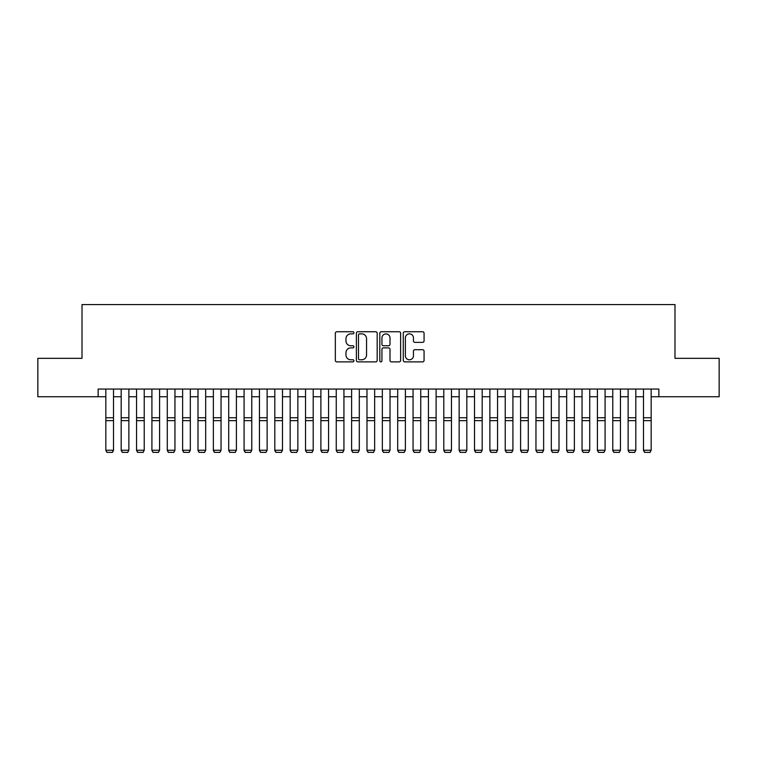 <?xml version="1.0" encoding="UTF-8"?>
<svg xmlns="http://www.w3.org/2000/svg" width="757" height="757" viewBox="0 0 757 757"><rect width="100%" height="100%" fill="white"/><g stroke="black" fill="none" stroke-linecap="round" stroke-linejoin="round"><path stroke-width="1.14" d="M353.926 332.796A1.06 1.06 0 0 0 352.866 331.736L336.846 331.736A1.505 1.505 0 0 0 335.342 333.25L335.342 360.389A1.505 1.505 0 0 0 336.846 361.893L352.866 361.893A1.06 1.06 0 0 0 353.926 360.843A1.06 1.06 0 0 0 352.866 359.783L350.794 359.783A4.826 4.826 0 0 1 345.968 354.957L345.968 352.696A4.826 4.826 0 0 1 350.794 347.879L352.866 347.879A1.06 1.06 0 0 0 353.926 346.82A1.06 1.06 0 0 0 352.866 345.76L350.794 345.76A4.826 4.826 0 0 1 345.968 340.934L345.968 338.672A4.826 4.826 0 0 1 350.794 333.856L352.866 333.856A1.06 1.06 0 0 0 353.926 332.796M422.567 342.372A1.505 1.505 0 0 0 424.071 340.868L424.071 333.25A1.505 1.505 0 0 0 422.567 331.736L404.777 331.736A1.505 1.505 0 0 0 403.263 333.25L403.263 360.389A1.505 1.505 0 0 0 404.777 361.893L422.567 361.893A1.505 1.505 0 0 0 424.071 360.389L424.071 351.191A1.505 1.505 0 0 0 422.567 349.687L414.95 349.687A1.505 1.505 0 0 0 413.445 351.191L413.445 355.752A4.031 4.031 0 0 1 409.414 359.783A4.031 4.031 0 0 1 405.373 355.752L405.373 337.887A4.031 4.031 0 0 1 409.414 333.856A4.031 4.031 0 0 1 413.445 337.887L413.445 340.868A1.505 1.505 0 0 0 414.95 342.372L422.567 342.372M98.145 396.744L37.85 396.744L37.85 358.345L82.011 358.345L82.011 304.569L674.989 304.569L674.989 358.345L719.15 358.345L719.15 396.744L658.855 396.744L658.855 389.06L98.145 389.06L98.145 396.744L105.829 396.744M377.185 333.25A1.505 1.505 0 0 0 375.671 331.736L357.881 331.736A1.505 1.505 0 0 0 356.377 333.25L356.377 360.389A1.505 1.505 0 0 0 357.881 361.893L375.671 361.893A1.505 1.505 0 0 0 377.185 360.389L377.185 333.25M381.329 331.736L399.119 331.736A1.505 1.505 0 0 1 400.623 333.25L400.623 360.389A1.505 1.505 0 0 1 399.119 361.893L391.501 361.893A1.505 1.505 0 0 1 389.997 360.389L389.997 349.384A1.505 1.505 0 0 0 388.492 347.879L383.439 347.879A1.505 1.505 0 0 0 381.935 349.384L381.935 360.843A1.06 1.06 0 0 1 380.875 361.893A1.06 1.06 0 0 1 379.815 360.843L379.815 333.25A1.505 1.505 0 0 1 381.329 331.736M113.503 396.744L121.186 396.744M128.87 396.744L136.553 396.744M144.227 396.744L151.911 396.744M159.595 396.744L167.278 396.744M174.952 396.744L182.636 396.744M190.319 396.744L197.993 396.744M205.677 396.744L213.36 396.744M221.044 396.744L228.718 396.744M236.402 396.744L244.085 396.744M251.769 396.744L259.443 396.744M267.126 396.744L274.81 396.744M282.484 396.744L290.168 396.744M297.851 396.744L305.535 396.744M313.209 396.744L320.892 396.744M328.576 396.744L336.259 396.744M343.933 396.744L351.617 396.744M359.301 396.744L366.975 396.744M374.658 396.744L382.342 396.744M390.025 396.744L397.699 396.744M405.383 396.744L413.067 396.744M420.741 396.744L428.424 396.744M436.108 396.744L443.791 396.744M451.465 396.744L459.149 396.744M466.832 396.744L474.516 396.744M482.19 396.744L489.874 396.744M497.557 396.744L505.231 396.744M512.915 396.744L520.598 396.744M528.282 396.744L535.956 396.744M543.64 396.744L551.323 396.744M559.007 396.744L566.681 396.744M574.364 396.744L582.048 396.744M589.722 396.744L597.405 396.744M605.089 396.744L612.773 396.744M620.447 396.744L628.13 396.744M635.814 396.744L643.497 396.744M651.171 396.744L658.855 396.744M359.537 333.856A1.06 1.06 0 0 0 358.487 334.906L358.487 358.733A1.06 1.06 0 0 0 359.537 359.783L361.723 359.783A4.826 4.826 0 0 0 366.549 354.957L366.549 338.672A4.826 4.826 0 0 0 361.723 333.856L359.537 333.856M389.997 337.963A4.031 4.031 0 0 0 385.966 333.932A4.031 4.031 0 0 0 381.935 337.963L381.935 344.255A1.505 1.505 0 0 0 383.439 345.76L388.492 345.76A1.505 1.505 0 0 0 389.997 344.255L389.997 337.963M113.503 389.06L113.503 450.519L112.358 452.431L106.983 452.317L112.358 452.431M106.983 452.431L105.829 450.245L113.503 450.245L112.358 452.317M105.829 389.06L105.829 450.245L106.983 452.317M121.186 450.519L122.341 452.431L121.186 450.245L128.87 450.245L127.715 452.431L122.341 452.317L127.715 452.431M136.553 450.519L137.698 452.431L136.553 450.245L144.227 450.245L143.082 452.431L137.698 452.317L143.082 452.431M151.911 450.519L153.065 452.431L151.911 450.245L159.595 450.245L158.44 452.431L153.065 452.317L158.44 452.431M167.278 450.519L168.423 452.431L167.278 450.245L174.952 450.245L173.807 452.431L168.423 452.317L173.807 452.431M128.87 389.06L128.87 450.245L127.715 452.317M121.186 389.06L121.186 450.245L122.341 452.317M144.227 389.06L144.227 450.245L143.082 452.317M136.553 389.06L136.553 450.245L137.698 452.317M159.595 389.06L159.595 450.245L158.44 452.317M151.911 389.06L151.911 450.245L153.065 452.317M174.952 389.06L174.952 450.245L173.807 452.317M167.278 389.06L167.278 450.245L168.423 452.317M182.636 450.519L183.79 452.431L182.636 450.245L190.319 450.245L189.165 452.431L183.79 452.317L189.165 452.431M190.319 389.06L190.319 450.245L189.165 452.317M182.636 389.06L182.636 450.245L183.79 452.317M197.993 450.519L199.148 452.431L197.993 450.245L205.677 450.245L204.522 452.431L199.148 452.317L204.522 452.431M205.677 389.06L205.677 450.245L204.522 452.317M197.993 389.06L197.993 450.245L199.148 452.317M213.36 450.519L214.515 452.431L213.36 450.245L221.044 450.245L219.89 452.431L214.515 452.317L219.89 452.431M221.044 389.06L221.044 450.245L219.89 452.317M213.36 389.06L213.36 450.245L214.515 452.317M228.718 450.519L229.873 452.431L228.718 450.245L236.402 450.245L235.247 452.431L229.873 452.317L235.247 452.431M236.402 389.06L236.402 450.245L235.247 452.317M228.718 389.06L228.718 450.245L229.873 452.317M244.085 450.519L245.24 452.431L244.085 450.245L251.769 450.245L250.614 452.431L245.24 452.317L250.614 452.431M251.769 389.06L251.769 450.245L250.614 452.317M244.085 389.06L244.085 450.245L245.24 452.317M259.443 450.519L260.597 452.431L259.443 450.245L267.126 450.245L265.972 452.431L260.597 452.317L265.972 452.431M267.126 389.06L267.126 450.245L265.972 452.317M259.443 389.06L259.443 450.245L260.597 452.317M274.81 450.519L275.955 452.431L274.81 450.245L282.484 450.245L281.339 452.431L275.955 452.317L281.339 452.431M282.484 389.06L282.484 450.245L281.339 452.317M274.81 389.06L274.81 450.245L275.955 452.317M290.168 450.519L291.322 452.431L290.168 450.245L297.851 450.245L296.697 452.431L291.322 452.317L296.697 452.431M297.851 389.06L297.851 450.245L296.697 452.317M290.168 389.06L290.168 450.245L291.322 452.317M305.535 450.519L306.68 452.431L305.535 450.245L313.209 450.245L312.064 452.431L306.68 452.317L312.064 452.431M313.209 389.06L313.209 450.245L312.064 452.317M305.535 389.06L305.535 450.245L306.68 452.317M320.892 450.519L322.047 452.431L320.892 450.245L328.576 450.245L327.421 452.431L322.047 452.317L327.421 452.431M328.576 389.06L328.576 450.245L327.421 452.317M320.892 389.06L320.892 450.245L322.047 452.317M336.259 450.519L337.404 452.431L336.259 450.245L343.933 450.245L342.779 452.431L337.404 452.317L342.779 452.431M343.933 389.06L343.933 450.245L342.779 452.317M336.259 389.06L336.259 450.245L337.404 452.317M351.617 450.519L352.771 452.431L351.617 450.245L359.301 450.245L358.146 452.431L352.771 452.317L358.146 452.431M359.301 389.06L359.301 450.245L358.146 452.317M351.617 389.06L351.617 450.245L352.771 452.317M366.975 450.519L368.129 452.431L366.975 450.245L374.658 450.245L373.504 452.431L368.129 452.317L373.504 452.431M374.658 389.06L374.658 450.245L373.504 452.317M366.975 389.06L366.975 450.245L368.129 452.317M382.342 450.519L383.496 452.431L382.342 450.245L390.025 450.245L388.871 452.431L383.496 452.317L388.871 452.431M390.025 389.06L390.025 450.245L388.871 452.317M382.342 389.06L382.342 450.245L383.496 452.317M397.699 450.519L398.854 452.431L397.699 450.245L405.383 450.245L404.229 452.431L398.854 452.317L404.229 452.431M405.383 389.06L405.383 450.245L404.229 452.317M397.699 389.06L397.699 450.245L398.854 452.317M413.067 450.519L414.221 452.431L413.067 450.245L420.741 450.245L419.596 452.431L414.221 452.317L419.596 452.431M420.741 389.06L420.741 450.245L419.596 452.317M413.067 389.06L413.067 450.245L414.221 452.317M428.424 450.519L429.579 452.431L428.424 450.245L436.108 450.245L434.953 452.431L429.579 452.317L434.953 452.431M436.108 389.06L436.108 450.245L434.953 452.317M428.424 389.06L428.424 450.245L429.579 452.317M443.791 450.519L444.936 452.431L443.791 450.245L451.465 450.245L450.32 452.431L444.936 452.317L450.32 452.431M451.465 389.06L451.465 450.245L450.32 452.317M443.791 389.06L443.791 450.245L444.936 452.317M459.149 450.519L460.303 452.431L459.149 450.245L466.832 450.245L465.678 452.431L460.303 452.317L465.678 452.431M466.832 389.06L466.832 450.245L465.678 452.317M459.149 389.06L459.149 450.245L460.303 452.317M474.516 450.519L475.661 452.431L474.516 450.245L482.19 450.245L481.045 452.431L475.661 452.317L481.045 452.431M482.19 389.06L482.19 450.245L481.045 452.317M474.516 389.06L474.516 450.245L475.661 452.317M489.874 450.519L491.028 452.431L489.874 450.245L497.557 450.245L496.403 452.431L491.028 452.317L496.403 452.431M505.231 450.519L506.386 452.431L505.231 450.245L512.915 450.245L511.76 452.431L506.386 452.317L511.76 452.431M520.598 450.519L521.753 452.431L520.598 450.245L528.282 450.245L527.127 452.431L521.753 452.317L527.127 452.431M497.557 389.06L497.557 450.245L496.403 452.317M489.874 389.06L489.874 450.245L491.028 452.317M512.915 389.06L512.915 450.245L511.76 452.317M505.231 389.06L505.231 450.245L506.386 452.317M528.282 389.06L528.282 450.245L527.127 452.317M520.598 389.06L520.598 450.245L521.753 452.317M535.956 450.519L537.11 452.431L535.956 450.245L543.64 450.245L542.485 452.431L537.11 452.317L542.485 452.431M543.64 389.06L543.64 450.245L542.485 452.317M535.956 389.06L535.956 450.245L537.11 452.317M551.323 450.519L552.478 452.431L551.323 450.245L559.007 450.245L557.852 452.431L552.478 452.317L557.852 452.431M559.007 389.06L559.007 450.245L557.852 452.317M551.323 389.06L551.323 450.245L552.478 452.317M566.681 450.519L567.835 452.431L566.681 450.245L574.364 450.245L573.21 452.431L567.835 452.317L573.21 452.431M574.364 389.06L574.364 450.245L573.21 452.317M566.681 389.06L566.681 450.245L567.835 452.317M582.048 450.519L583.193 452.431L582.048 450.245L589.722 450.245L588.577 452.431L583.193 452.317L588.577 452.431M589.722 389.06L589.722 450.245L588.577 452.317M582.048 389.06L582.048 450.245L583.193 452.317M597.405 450.519L598.56 452.431L597.405 450.245L605.089 450.245L603.935 452.431L598.56 452.317L603.935 452.431M605.089 389.06L605.089 450.245L603.935 452.317M597.405 389.06L597.405 450.245L598.56 452.317M612.773 450.519L613.918 452.431L612.773 450.245L620.447 450.245L619.302 452.431L613.918 452.317L619.302 452.431M620.447 389.06L620.447 450.245L619.302 452.317M612.773 389.06L612.773 450.245L613.918 452.317M628.13 450.519L629.285 452.431L628.13 450.245L635.814 450.245L634.659 452.431L629.285 452.317L634.659 452.431M635.814 389.06L635.814 450.245L634.659 452.317M628.13 389.06L628.13 450.245L629.285 452.317M643.497 450.519L644.642 452.431L643.497 450.245L651.171 450.245L650.017 452.431L644.642 452.317L650.017 452.431M651.171 389.06L651.171 450.245L650.017 452.317M643.497 389.06L643.497 450.245L644.642 452.317M113.503 417.741L105.829 417.741M113.503 420.646L105.829 420.646M128.87 417.741L121.186 417.741M128.87 420.646L121.186 420.646M144.227 417.741L136.553 417.741M144.227 420.646L136.553 420.646M159.595 417.741L151.911 417.741M159.595 420.646L151.911 420.646M174.952 417.741L167.278 417.741M174.952 420.646L167.278 420.646M190.319 417.741L182.636 417.741M190.319 420.646L182.636 420.646M205.677 417.741L197.993 417.741M205.677 420.646L197.993 420.646M221.044 417.741L213.36 417.741M221.044 420.646L213.36 420.646M236.402 417.741L228.718 417.741M236.402 420.646L228.718 420.646M251.769 417.741L244.085 417.741M251.769 420.646L244.085 420.646M267.126 417.741L259.443 417.741M267.126 420.646L259.443 420.646M282.484 417.741L274.81 417.741M282.484 420.646L274.81 420.646M297.851 417.741L290.168 417.741M297.851 420.646L290.168 420.646M313.209 417.741L305.535 417.741M313.209 420.646L305.535 420.646M328.576 417.741L320.892 417.741M328.576 420.646L320.892 420.646M343.933 417.741L336.259 417.741M343.933 420.646L336.259 420.646M359.301 417.741L351.617 417.741M359.301 420.646L351.617 420.646M374.658 417.741L366.975 417.741M374.658 420.646L366.975 420.646M390.025 417.741L382.342 417.741M390.025 420.646L382.342 420.646M405.383 417.741L397.699 417.741M405.383 420.646L397.699 420.646M420.741 417.741L413.067 417.741M420.741 420.646L413.067 420.646M436.108 417.741L428.424 417.741M436.108 420.646L428.424 420.646M451.465 417.741L443.791 417.741M451.465 420.646L443.791 420.646M466.832 417.741L459.149 417.741M466.832 420.646L459.149 420.646M482.19 417.741L474.516 417.741M482.19 420.646L474.516 420.646M497.557 417.741L489.874 417.741M497.557 420.646L489.874 420.646M512.915 417.741L505.231 417.741M512.915 420.646L505.231 420.646M528.282 417.741L520.598 417.741M528.282 420.646L520.598 420.646M543.64 417.741L535.956 417.741M543.64 420.646L535.956 420.646M559.007 417.741L551.323 417.741M559.007 420.646L551.323 420.646M574.364 417.741L566.681 417.741M574.364 420.646L566.681 420.646M589.722 417.741L582.048 417.741M589.722 420.646L582.048 420.646M605.089 417.741L597.405 417.741M605.089 420.646L597.405 420.646M620.447 417.741L612.773 417.741M620.447 420.646L612.773 420.646M635.814 417.741L628.13 417.741M635.814 420.646L628.13 420.646M651.171 417.741L643.497 417.741M651.171 420.646L643.497 420.646"/></g></svg>
